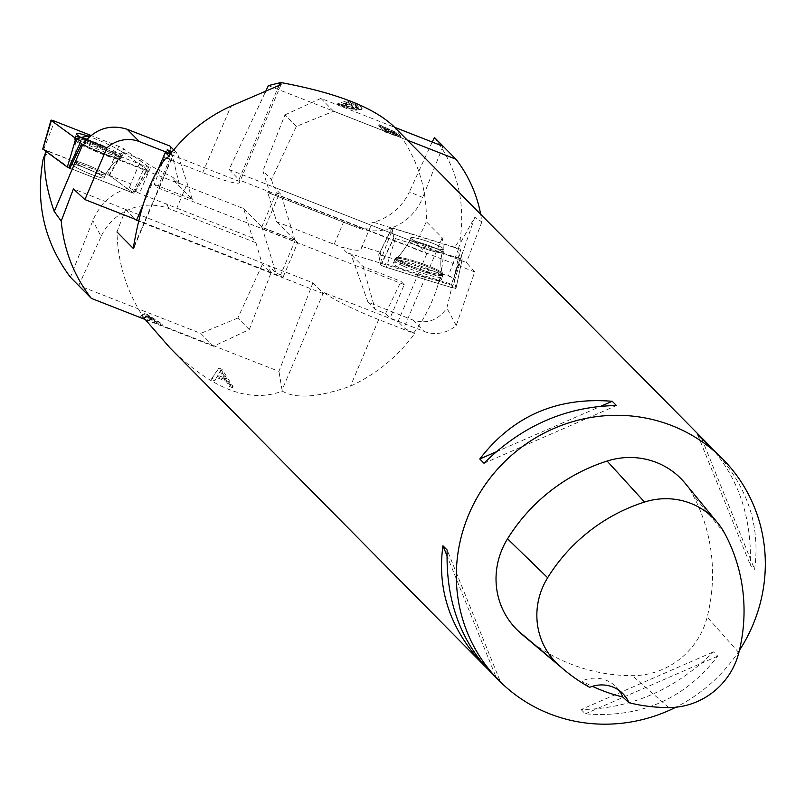 <?xml version="1.0" encoding="UTF-8"?>
<svg xmlns="http://www.w3.org/2000/svg" width="805" height="805" viewBox="0 0 805 805"><rect width="100%" height="100%" fill="white"/><g stroke="black" fill="none" stroke-linecap="round" stroke-linejoin="round"><path stroke-width="0.6" stroke-dasharray="4.03 3.02" d="M83.277 145.303L148.704 171.032L122.924 152.185L109.49 175.48L48.562 151.521L43.118 159.31M169.966 146.057L179.203 183.661L82.965 145.816M179.203 183.661L173.135 177.533L151.099 166.082L139.476 193.462L129.374 187.806C112.237 192.707 100.051 203.645 92.837 220.62L70.397 277.212M148.704 171.032L134.123 193.492L109.49 175.48L130.812 183.872L141.207 159.38L151.099 166.082M141.207 159.38L122.924 152.185M42.846 149.056L109.067 175.178L133.67 193.19L69.804 168.195L46.469 151.139L48.562 151.521M167.239 149.75L154.288 184.415L157.539 187.706L297.719 242.667L283.048 277.242L280.633 274.807L275.874 272.935L268.397 265.378L73.406 188.944M157.539 187.706L171.727 154.288L170.509 153.805M136.689 219.866L283.048 277.242M145.131 319.464L213.486 346.271L249.268 329.567L270.882 273.187L262.299 264.503L255.94 242.728L252.569 238.018L243.653 208.636L186.176 186.106A35.501 3.794 -157 0 1 174.383 181.206L173.135 177.533M252.569 238.018L139.476 193.462M154.288 184.415L192.315 199.328L174.383 181.206M243.653 208.636L261.977 227.161L295.314 240.232L297.719 242.667M192.315 199.328L177.643 153.825L172.2 151.692M213.486 346.271L200.737 333.381L78.719 285.544L70.528 277.262M154.308 321.195L161.825 325.27L147.073 315.751L143.833 314.483L140.583 316.939L143.994 318.277L144.82 317.472L154.308 321.195L154.802 320.038L145.313 316.315L144.487 317.13L141.066 315.781L144.326 313.336L147.567 314.604L162.308 324.113L154.802 320.038M255.94 242.728L169.03 208.656A51.943 49.135 152.5 0 0 101.098 236.529L92.837 220.62M170.841 153.383L171.727 154.288M173.709 149.851L177.643 153.825M270.882 273.187L268.397 265.378M130.812 183.872L129.374 187.806M295.314 240.232L280.633 274.807M249.268 329.567L237.857 318.035L262.299 264.503M237.857 318.035L200.737 333.381M78.719 285.544L101.098 236.529M261.977 227.161L275.874 272.935M152.799 320.199L145.101 317.18L146.158 315.791L152.799 320.199L153.282 319.042L146.651 314.634L145.594 316.023L153.282 319.042M145.101 317.18L145.594 316.023M158.635 324.013L159.118 322.865M161.825 325.27L162.308 324.113M147.073 315.751L147.567 314.604M143.833 314.483L144.326 313.336M140.583 316.939L141.066 315.781M143.994 318.277L144.487 317.13M144.82 317.472L145.313 316.315M87.091 139.255A25.358 2.707 -156.9 0 1 121.464 155.637A25.358 2.707 -156.9 0 1 121.937 156.603A25.358 2.707 -156.9 0 1 119.241 156.683A25.358 2.707 -156.9 0 1 92.535 146.933A25.358 2.707 -156.9 0 1 75.278 136.739A25.358 2.707 -156.9 0 1 80.339 137.142M69.804 168.195L134.123 193.492M74.11 164.28A17.318 1.841 -156.9 0 1 92.404 170.962A17.318 1.841 -156.9 0 1 104.127 177.915A17.318 1.841 -156.9 0 1 87.473 172.823A17.318 1.841 -156.9 0 1 72.259 164.351A17.318 1.841 -156.9 0 1 74.11 164.28A17.318 1.841 23.1 0 0 72.259 164.351A17.318 1.841 23.1 0 0 87.473 172.823A17.318 1.841 23.1 0 0 104.127 177.915A17.318 1.841 23.1 0 0 92.404 170.962A17.318 1.841 23.1 0 0 74.11 164.28M148.402 166.816L123.89 148.905A5.001 0.533 23.1 0 0 118.667 146.359L90.985 135.471L84.958 142.555L145.091 166.212A5.001 0.533 23.1 0 0 148.734 167.209A5.001 0.533 23.1 0 0 148.402 166.816L133.58 193.089M86.276 140.402A25.579 2.727 23.1 0 0 120.68 153.825A25.579 2.727 23.1 0 0 123.407 153.735A25.579 2.727 23.1 0 0 89.576 136.709M454.604 247.497L458.186 249.107L460.058 258.626L451.494 284.195L382.254 262.702L380.181 252.186L391.934 228.046L454.604 247.497L460.219 239.015L460.148 243.422L474.809 217.269L451.575 284.608L452.269 285.423L446.845 308.053C438.031 320.491 426.67 324.465 412.774 319.957L367.986 302.197L350.95 254.3L347.046 252.75L452.269 285.423M347.046 252.75L341.431 247.075C353.133 250.204 359.573 251.059 360.751 249.641L370.552 226.547C369.254 228.912 363.427 228.69 353.093 225.863L356.907 227.463A51.943 50.292 112.7 0 0 422.756 197.477L409.393 191.882C401.926 207.247 389.972 217.4 373.55 222.331L371.85 222.784M361.797 246.471L380.181 252.186M373.55 222.331L391.934 228.046L393.917 238.089L382.254 262.702M404.261 284.658L264.08 229.697L278.751 195.122L276.346 192.687L281.106 194.548L273.63 186.991L466.457 262.591L474.709 271.949L456.234 325.482A31.486 30.298 -44.7 0 1 424.124 331.429L390.073 318.086L404.261 284.658L401.001 281.368L362.985 266.455L350.95 254.3M474.709 271.949L278.751 195.122M407.33 140.151L333.642 111.261L296.331 126.415L271.486 179.535L262.903 170.861L269.997 193.391L267.753 192.415L276.678 221.808L334.145 244.338A35.501 3.794 23 0 0 341.431 247.075M267.753 192.415L353.093 225.863M276.678 221.808L295.002 240.333L261.665 227.262L264.08 229.697M362.985 266.455L375.18 309.462L385.585 313.548L401.001 281.368M480.696 214.331L481.883 221.918L474.809 217.269M434.539 137.564C456.928 167.42 465.491 201.24 460.219 239.015M333.642 111.261L320.913 98.401L394.601 127.281M379.014 124.584L396.764 132.755L394.702 132.483L400.669 136.075L385.042 130.682L379.014 124.584L378.521 125.741L384.549 131.829L400.186 137.222L394.209 133.63L396.281 133.912L378.521 125.741M385.585 313.548L390.073 318.086M367.986 302.197L375.18 309.462M481.883 221.918L466.457 262.591M271.486 179.535L273.63 186.991M456.234 325.482L446.845 308.053M432.164 142.012L409.393 191.882M261.665 227.262L276.346 192.687M296.331 126.415L284.94 114.894L262.903 170.861M269.997 193.391L356.907 227.463M284.94 114.894L320.913 98.401M442.941 146.238L422.756 197.477M295.002 240.333L281.106 194.548M382.727 126.476L384.549 128.327L384.055 129.474L382.234 127.633L382.727 126.476L393.876 131.618L393.383 132.775L384.055 129.474M387.336 131.135L396.573 134.636C399.129 134.817 395.356 132.956 385.263 129.042L387.336 131.135L386.843 132.292L384.77 130.199C394.873 134.113 398.636 135.975 396.08 135.793L386.843 132.292M385.263 129.042L384.77 130.199M395.003 134.123L394.51 135.28M385.042 130.682L384.549 131.829M394.702 132.483L394.209 133.63M396.573 134.636L397.479 134.697L396.996 135.844L396.08 135.793L396.573 134.636M384.549 128.327L393.876 131.618M382.234 127.633L393.383 132.775M403.506 266.173A25.358 3.15 19 0 0 428.471 275.048A25.358 3.15 19 0 0 442.368 276.85A25.358 3.15 19 0 0 419.415 265.63A25.358 3.15 19 0 0 394.43 260.307A25.358 3.15 19 0 0 394.893 261.313A25.358 3.15 19 0 0 403.506 266.173M460.058 258.626L393.917 238.089M437.206 245.163A17.318 2.153 19 0 0 420.23 239.125A17.318 2.153 19 0 0 410.681 237.857A17.318 2.153 19 0 0 426.348 245.545A17.318 2.153 19 0 0 443.414 249.158A17.318 2.153 19 0 0 437.206 245.163A17.318 2.153 -161 0 1 443.414 249.158A17.318 2.153 -161 0 1 426.348 245.545A17.318 2.153 -161 0 1 410.681 237.857A17.318 2.153 -161 0 1 420.23 239.125A17.318 2.153 -161 0 1 437.206 245.163M378.722 254.772L391.904 227.855L393.866 237.867L395.366 238.542L462.191 259.15L460.229 249.148L458.729 248.473L391.904 227.855L378.712 254.833A5.001 0.624 -161 0 1 378.722 254.772A5.001 0.624 -161 0 1 382.486 255.447L448.315 275.884A5.001 0.624 -161 0 1 454 278.439L455.972 288.432A5.001 0.624 -161 0 1 455.972 288.472A5.001 0.624 -161 0 1 452.199 287.818L386.36 267.381A5.001 0.624 -161 0 1 380.685 264.825L378.712 254.833M432.355 274.092A25.579 3.18 -161 0 1 441.532 279.949A25.579 3.18 -161 0 1 427.515 278.138A25.579 3.18 -161 0 1 402.329 269.182A25.579 3.18 -161 0 1 393.172 263.265A25.579 3.18 -161 0 1 407.36 265.187A25.579 3.18 -161 0 1 432.355 274.092M268.377 85.612L402.027 137.997C418.912 163.133 427.022 191.047 426.338 221.727L416.406 242.969L426.892 253.575L239.518 180.109L239.025 181.266L170.147 154.258M265.056 92.726L229.113 169.543L416.406 242.969M312.914 282.837L278.943 371.367L144.498 318.659C127.039 292.748 117.862 263.849 116.977 231.941L125.62 209.411L312.914 282.837L323.157 293.191L282.062 390.002L278.943 371.367M393.806 126.486L402.027 137.997M347.207 100.967L360.902 106.622L362.21 107.991L361.586 108.363L355.156 107.226L356.766 108.685L353.586 108.786L337.969 103.241L347.207 100.967L346.623 102.658L337.406 104.892L356.202 110.355L354.592 108.896L361.626 109.691L355.287 106.049L346.623 102.658M169.976 347.881C211.987 389.218 249.429 403.627 282.303 391.119L282.062 390.002M232.544 387.718L229.355 386.47L226.145 381.258L216.656 377.535L214.714 380.735L211.292 379.386L218.246 369.072L221.486 370.34L232.544 387.718L233.088 386.662L222.019 369.314L221.486 370.34M282.303 391.119C295.687 399.079 318.398 397.429 350.447 386.148A157.418 151.471 135.3 0 0 414.555 333.652L413.81 332.898C433.935 306.413 447.288 267.3 442.217 237.777L426.338 221.727M739.403 650.37A157.418 151.471 -44.7 0 1 734.653 657.283A157.418 151.471 -44.7 0 1 675.888 707.213M581.079 709.557L585.295 713.824C640.569 718.302 684.723 699.062 717.758 656.125L713.532 651.859C675.304 689.543 631.15 708.782 581.079 709.557L713.532 651.859M489.661 671.098L499.825 680.316L487.055 668.392M710.473 446.725C738.517 478.059 751.81 517.504 750.371 565.07L754.597 569.336C760.695 524.86 747 484.982 713.502 449.703M685.125 483.282A75.559 72.702 -44.7 0 1 692.773 494.703A176.305 169.644 -44.7 0 1 707.182 617.053A75.559 72.702 -44.7 0 1 632.398 675.667A176.305 169.644 -44.7 0 1 524.961 636.896M589.673 687.329L581.965 681A172.441 165.921 135.3 0 0 592.41 686.333M619.276 690.559A31.486 30.298 135.3 0 0 616.207 686.907A31.486 30.298 135.3 0 0 581.965 681M499.825 680.316L447.157 550.036M495.608 676.049L446.976 555.762M483.996 463.257L616.459 405.549M495.94 451.947L601.073 406.153M701.93 439.057L754.597 569.336M697.704 434.791L750.371 565.07M717.758 656.125L585.295 713.824M426.892 253.575L398.032 321.577L324.335 292.688L323.851 293.835L136.468 220.379M141.932 207.529L156.562 173.035M323.851 293.835A50.373 5.383 -157 0 1 323.157 293.191M125.62 209.411L135.512 219.403M413.81 332.898A12.598 1.348 -157 0 1 404.06 327.675L398.032 321.577M229.113 169.543L239.005 179.535A50.373 5.383 -157 0 1 239.518 180.109M167.199 158.172A12.598 1.348 23 0 0 171.606 158.937A12.598 1.348 23 0 0 171.364 158.474L168.859 155.939M239.025 181.266A50.373 5.383 -157 0 1 239.477 182.574A50.373 5.383 -157 0 1 202.759 172.642L166.897 158.585M324.335 292.688A50.373 5.383 23 0 0 378.692 319.595L414.555 333.652M225.028 379.417L220.178 371.196L217.33 376.398L225.028 379.417L225.571 378.37L217.873 375.361L220.711 370.169L225.571 378.37M220.711 370.169L220.178 371.196M217.873 375.361L217.33 376.398M222.019 369.314L218.779 368.036L211.846 378.34L215.267 379.678L217.199 376.499L226.688 380.212L229.898 385.414L229.355 386.47M229.898 385.414L233.088 386.662M226.688 380.212L226.145 381.258M217.199 376.499L216.656 377.535M215.267 379.678L214.714 380.735M211.846 378.34L211.292 379.386M218.779 368.036L218.246 369.072M349.118 102.416L345.939 103.191C354.331 106.753 358.426 107.749 358.245 106.19L349.118 102.416L348.535 104.097L358.326 108.595L358.899 106.914L358.245 106.19L357.672 107.87C359.533 109.883 355.428 108.886 345.365 104.871L345.939 103.191M345.365 104.871L348.535 104.097M356.192 107.125L356.776 105.445M344.852 103.463L342.065 104.147L351.272 107.558L353.868 107.568L351.896 106.25L344.852 103.463L344.278 105.133L353.304 109.228L341.491 105.807L342.065 104.147M341.491 105.807L344.278 105.133M354.592 108.896L355.156 107.226M337.406 104.892L337.969 103.241M455.972 288.432C438.041 284.135 408.739 273.972 386.39 267.391L380.674 264.825L378.712 254.833C396.634 259.13 425.946 269.293 448.294 275.884L454 278.439L455.972 288.432L462.191 259.14L455.972 288.472M46.469 151.139L46.237 151.682M186.176 186.106L176.758 208.294M166.565 203.896L169.03 208.656M148.533 317.432L149.026 316.274M118.426 158.293A25.227 2.687 23.1 0 0 121.112 158.203A25.227 2.687 23.1 0 0 98.965 145.836A25.227 2.687 23.1 0 0 74.694 138.44A25.227 2.687 23.1 0 0 91.861 148.583A25.227 2.687 23.1 0 0 118.426 158.293A25.227 2.687 -156.9 0 1 91.861 148.583A25.227 2.687 -156.9 0 1 74.694 138.44A25.227 2.687 -156.9 0 1 98.965 145.836A25.227 2.687 -156.9 0 1 121.112 158.203A25.227 2.687 -156.9 0 1 118.426 158.293M117.641 159.118A24.784 2.636 -156.9 0 1 92.474 149.992A24.784 2.636 -156.9 0 1 74.684 139.859A24.784 2.636 -156.9 0 1 98.522 146.872A24.784 2.636 -156.9 0 1 120.106 159.189A24.784 2.636 -156.9 0 1 117.641 159.118A24.784 2.636 23.1 0 0 120.106 159.189A24.784 2.636 23.1 0 0 98.522 146.872A24.784 2.636 23.1 0 0 74.684 139.859A24.784 2.636 23.1 0 0 92.474 149.992A24.784 2.636 23.1 0 0 117.641 159.118M75.479 161.081A17.318 1.841 23.1 0 0 73.627 161.151A17.318 1.841 23.1 0 0 85.35 168.094A17.318 1.841 23.1 0 0 103.634 174.786A17.318 1.841 23.1 0 0 105.485 174.715A17.318 1.841 23.1 0 0 93.762 167.762A17.318 1.841 23.1 0 0 75.479 161.081A17.318 1.841 -156.9 0 1 93.762 167.762A17.318 1.841 -156.9 0 1 105.485 174.715A17.318 1.841 -156.9 0 1 103.634 174.786A17.318 1.841 -156.9 0 1 85.35 168.094A17.318 1.841 -156.9 0 1 73.627 161.151A17.318 1.841 -156.9 0 1 75.479 161.081M109.067 175.178L123.89 148.905M43.681 149.328L54.649 121.183M118.667 146.359L107.689 174.504M132.714 192.928L145.091 166.212M458.186 249.107L460.148 243.422M334.145 244.338L343.574 222.14M412.774 319.957L424.124 331.429M393.695 134.073L393.212 135.23M404.17 264.483A25.227 3.14 -161 0 1 395.134 258.647A25.227 3.14 -161 0 1 419.999 263.939A25.227 3.14 -161 0 1 442.831 275.109A25.227 3.14 -161 0 1 429.005 273.318A25.227 3.14 -161 0 1 404.17 264.483A25.227 3.14 19 0 0 429.005 273.318A25.227 3.14 19 0 0 442.831 275.109A25.227 3.14 19 0 0 419.999 263.939A25.227 3.14 19 0 0 395.134 258.647A25.227 3.14 19 0 0 404.17 264.483M404.784 263.507A24.784 3.079 19 0 0 430.212 272.462A24.784 3.079 19 0 0 442.73 273.62A24.784 3.079 19 0 0 420.331 262.973A24.784 3.079 19 0 0 396.13 257.53A24.784 3.079 19 0 0 404.784 263.507A24.784 3.079 -161 0 1 396.13 257.53A24.784 3.079 -161 0 1 420.331 262.973A24.784 3.079 -161 0 1 442.73 273.62A24.784 3.079 -161 0 1 430.212 272.462A24.784 3.079 -161 0 1 404.784 263.507M436.079 248.443A17.318 2.153 -161 0 1 442.287 252.438A17.318 2.153 -161 0 1 432.738 251.17A17.318 2.153 -161 0 1 415.752 245.123A17.318 2.153 -161 0 1 409.544 241.138A17.318 2.153 -161 0 1 419.093 242.406A17.318 2.153 -161 0 1 436.079 248.443A17.318 2.153 19 0 0 419.093 242.406A17.318 2.153 19 0 0 409.544 241.138A17.318 2.153 19 0 0 415.752 245.123A17.318 2.153 19 0 0 432.738 251.17A17.318 2.153 19 0 0 442.287 252.438A17.318 2.153 19 0 0 436.079 248.443M380.685 264.825L393.866 237.867M458.729 248.473L448.315 275.884M382.486 255.447L392.9 228.036M454 278.439L460.229 249.148M395.366 238.542L386.36 267.381M452.199 287.818L461.205 258.979M724.812 533.594L692.773 494.703M738.839 652.644L707.182 617.053M668.744 707.575L632.398 675.667M442.217 237.777L404.06 327.675M134.455 245.414L171.364 158.474M239.005 179.535L278.218 87.161M202.759 172.642L231.005 106.089M378.692 319.595L350.447 386.148M222.391 373.309L221.848 374.345M355.287 106.049L355.86 104.368M46.006 151.501L46.267 150.897M123.407 153.735L120.106 159.189C121.414 158.786 112.851 160.738 105.485 174.715L104.127 177.915L105.485 174.715C112.851 160.738 121.414 158.786 120.106 159.189L121.937 156.603M76.324 133.69L74.684 139.859C74.07 138.621 78.588 146.158 73.627 161.151L72.259 164.351L73.627 161.151C78.588 146.158 74.07 138.621 74.684 139.859L75.278 136.739M133.67 193.19L148.734 167.209M396.764 132.755L396.281 133.912M400.669 136.075L400.186 137.222M393.172 263.265L396.13 257.53C396.875 259.441 401.343 253.978 409.544 241.138L410.681 237.857L409.544 241.138C401.343 253.978 396.875 259.441 396.13 257.53L394.43 260.307M441.532 279.949L442.73 273.62C443.374 274.696 438.413 267.572 442.287 252.438L443.414 249.158L442.287 252.438C438.413 267.572 443.374 274.696 442.73 273.62L442.368 276.85M622.899 693.669L616.207 686.907M171.606 158.937L133.831 247.94M281.066 84.616L239.477 182.574M220.157 371.407L219.624 372.443M361.626 109.691L362.2 108.011M356.202 110.355L356.766 108.685M353.304 109.228L353.868 107.568"/><path stroke-width="1.21" d="M68.697 167.752L67.318 167.088L75.851 138.49L90.985 135.471L54.649 121.183A5.001 0.533 23.1 0 0 51.007 120.197A5.001 0.533 23.1 0 0 51.339 120.569L75.851 138.49A5.001 0.533 23.1 0 0 81.084 141.036L68.697 167.752L69.804 168.195L81.375 144.548L83.277 145.303M81.375 144.548L82.965 145.816L86.699 139.708C98.15 127.904 111.654 124.433 127.2 129.293L169.966 146.057L173.709 149.851M46.237 151.682L44.788 155.083C43.611 171.475 46.76 190.272 54.237 211.463L61.21 221.103C63.907 250.083 73.949 275.833 91.327 298.373L70.397 277.212C44.406 242.466 35.319 203.172 43.118 159.31L46.006 151.501M54.237 211.463L82.402 145.303M170.509 153.805L139.376 141.6A31.486 30.298 -44.7 0 0 106.934 147.848L86.699 139.708M61.21 221.103L73.406 188.944L84.917 199.57L106.934 147.848M84.917 199.57L136.689 219.866M172.2 151.692L167.239 149.75L170.841 153.383M91.327 298.373L145.131 319.464M80.339 137.142A25.358 2.707 -156.9 0 1 87.091 139.255M67.318 167.088L42.846 149.056M81.084 141.036L75.851 138.49M89.576 136.709A25.579 2.727 23.1 0 0 79.071 133.57A25.579 2.727 23.1 0 0 76.324 133.69A25.579 2.727 23.1 0 0 86.276 140.402M480.696 214.331C476.812 193.965 468.56 175.601 455.962 159.219L434.539 137.564L432.164 142.012M394.601 127.281L442.941 146.238L434.247 137.444M455.962 159.219L407.33 140.151M675.888 707.213A157.418 151.471 -44.7 0 1 498.909 680.446A157.418 151.471 -44.7 0 1 468.933 514.123A157.418 151.471 -44.7 0 1 722.739 459.051L697.704 434.791L707.867 444.008L393.806 126.486C373.842 107.437 336.158 92.786 280.774 82.533L268.377 85.612L265.056 92.726M487.055 668.392L169.976 347.881L144.498 318.659M722.739 459.051A157.418 151.471 -44.7 0 1 739.403 650.37M280.774 82.533L281.015 84.595L231.005 106.089A157.418 151.471 135.3 0 0 166.897 158.585L166.152 157.83C144.95 183.228 136.89 227.684 133.207 248.363L116.977 231.941M133.821 247.94L134.455 245.414M612.243 401.282L616.459 405.549C566.378 406.334 522.224 425.573 483.996 463.257L479.78 458.991C512.815 416.054 556.969 396.815 612.243 401.282L601.073 406.153M484.026 665.403C450.538 630.134 436.843 590.256 442.941 545.77L447.157 550.036C445.739 599.252 459.907 639.603 489.661 671.098L498.909 680.446M707.867 444.008L710.473 446.725M628.987 702.725A31.486 30.298 -44.7 0 0 622.899 693.669A31.486 30.298 -44.7 0 0 589.673 687.329A171.566 165.075 -44.7 0 1 564.204 669.851L524.961 636.896A176.305 169.644 -44.7 0 1 518.41 631.09A75.559 72.702 -44.7 0 1 507.542 538.827A176.305 169.644 -44.7 0 1 607.101 461.054A75.559 72.702 -44.7 0 1 685.125 483.282L717.658 522.888A70.81 68.143 -44.7 0 1 724.812 533.594A171.566 165.075 -44.7 0 1 738.839 652.644A70.81 68.143 -44.7 0 1 668.744 707.575A171.566 165.075 -44.7 0 1 628.987 702.725L622.698 696.959A31.486 30.298 135.3 0 0 619.276 690.559M564.204 669.851A171.566 165.075 -44.7 0 1 557.835 664.206A70.81 68.143 -44.7 0 1 547.642 577.738A171.566 165.075 -44.7 0 1 644.533 502.048A70.81 68.143 -44.7 0 1 717.658 522.888M592.41 686.333A172.441 165.921 135.3 0 0 622.698 696.959M446.976 555.762L442.941 545.77M479.78 458.991L495.94 451.947M135.512 219.403L136.468 220.379L141.932 207.529M156.562 173.035L165.337 152.376L170.147 154.258M166.152 157.83A12.598 1.348 23 0 0 167.199 158.172M168.859 155.939L165.337 152.376M127.2 129.293L139.376 141.6M51.339 120.569L42.806 149.167M547.642 577.738L507.542 538.827M644.533 502.048L607.101 461.054M557.835 664.206L518.41 631.09M278.218 87.161L280.1 82.734M42.725 149.066L51.007 120.197"/></g></svg>
